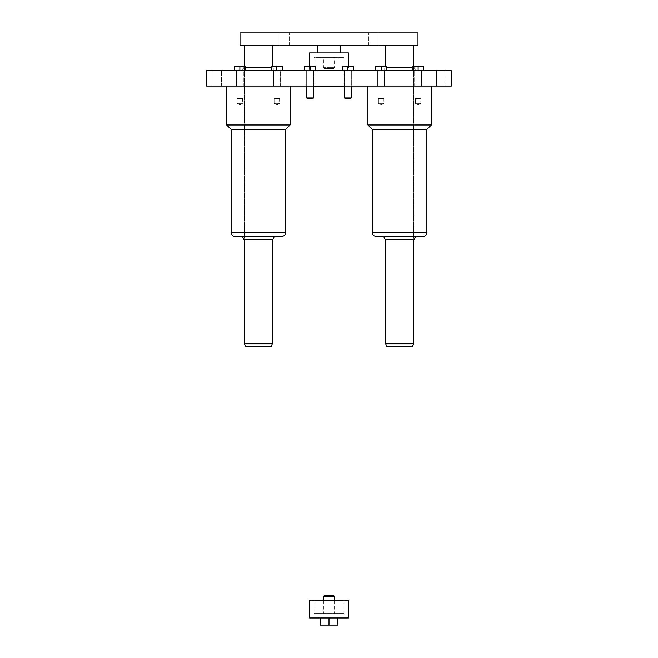 <?xml version="1.0" encoding="UTF-8"?>
<svg xmlns="http://www.w3.org/2000/svg" width="658" height="658" viewBox="0 0 658 658"><rect width="100%" height="100%" fill="white"/><g stroke="black" fill="none" stroke-linecap="round" stroke-linejoin="round"><path stroke-width="0.49" stroke-dasharray="3.29 2.47" d="M234.322 70.719L245.442 70.719L234.322 70.719L234.322 66.269L239.882 66.269L239.882 70.719L245.442 70.719L239.882 70.719L239.882 66.269L234.322 66.269L234.322 70.719L234.322 66.269L245.442 66.269L239.882 66.269L239.882 70.719M271.293 70.719L282.414 70.719L271.293 70.719L271.293 66.269L282.414 66.269L271.293 66.269L271.293 70.719L271.293 66.269L276.853 66.269L276.853 70.719L282.414 70.719L276.853 70.719L276.853 66.269L276.853 70.719M304.564 70.719L315.684 70.719L304.564 70.719L304.564 66.269L315.684 66.269L304.564 66.269L304.564 70.719L304.564 66.269L310.124 66.269L310.124 70.719L315.684 70.719L306.677 70.719L313.57 70.719L306.677 70.719L313.57 70.719L310.124 70.719L310.124 66.269L310.124 70.719M342.316 70.719L353.436 70.719L342.316 70.719L342.316 66.269L353.436 66.269L342.316 66.269L342.316 70.719L342.316 66.269L347.876 66.269L347.876 70.719L353.436 70.719L344.43 70.719L347.876 70.719L347.876 66.269L347.876 70.719M412.558 70.719L423.678 70.719L412.558 70.719L412.558 66.269L418.118 66.269L418.118 70.719L423.678 70.719L414.672 70.719L418.118 70.719L418.118 66.269L412.558 66.269L412.558 70.719L412.558 66.269L423.678 66.269L423.678 70.719L423.678 66.269L418.118 66.269L418.118 70.719M383.507 70.719L415.757 70.719L383.507 70.719L385.284 67.272L386.707 67.272M313.981 86.848L344.019 86.848L313.981 86.848L313.981 70.719L344.019 70.719L313.981 70.719L344.019 70.719L313.981 70.719L313.981 57.369L344.019 57.369L313.981 57.369M451.355 70.719L206.645 70.719L206.645 86.066L451.355 86.066L451.355 70.719M436.616 70.719L446.075 70.719L436.616 70.719L446.075 70.719L436.616 70.719L436.616 86.066L446.075 86.066L436.616 86.066L446.075 86.066L436.616 86.066L436.616 70.719M211.925 70.719L221.384 70.719L211.925 70.719L221.384 70.719L211.925 70.719L211.925 86.066L221.384 86.066L211.925 86.066L221.384 86.066L211.925 86.066L211.925 70.719M274.493 70.719L242.243 70.719L274.493 70.719L272.716 67.272L271.293 67.272M375.586 70.719L386.707 70.719L375.586 70.719L375.586 66.269L386.707 66.269L375.586 66.269L375.586 70.719L375.586 66.269L381.147 66.269L381.147 70.719L386.707 70.719L377.7 70.719L384.601 70.719L377.7 70.719L384.601 70.719L381.147 70.719L381.147 66.269L381.147 70.719M313.463 86.066L313.463 70.719L306.784 70.719L313.463 70.719L306.784 70.719L313.463 70.719L313.463 97.968L306.784 97.968M313.463 86.848L306.784 86.848L306.784 70.719L306.784 86.066L351.224 86.066L306.776 86.066M307.344 98.527L312.904 98.527L307.344 98.527L312.904 98.527L313.463 97.968M351.216 86.066L351.216 70.719L344.537 70.719L351.216 70.719L344.537 70.719L351.216 70.719L351.216 97.968L344.537 97.968L351.216 97.968L344.537 97.968L344.537 70.719L344.537 86.066M351.216 97.968L350.656 98.527L345.096 98.527L350.656 98.527L345.096 98.527L344.537 97.968M351.323 70.719L344.43 70.719L351.323 70.719L351.323 86.066L344.43 86.066L351.323 86.066L344.43 86.066L351.323 86.066L351.323 70.719M242.243 236.23L274.493 236.23L242.243 236.23M244.019 239.676L272.716 239.676M244.463 66.269L244.463 239.676L272.272 239.676L244.463 239.676L244.463 67.272L272.272 67.272L244.463 67.272M234.454 236.23L282.282 236.23M423.546 236.23L375.718 236.23M426.886 129.453L372.379 129.453M413.981 239.676L385.284 239.676M413.537 66.269L413.537 239.676L385.728 239.676L413.537 239.676L413.537 67.272L385.728 67.272L413.537 67.272M415.757 236.23L383.507 236.23L415.757 236.23M290.071 86.066L226.665 86.066L290.071 86.066M226.665 125.004L290.071 125.004M431.335 125.004L367.929 125.004M367.929 86.066L431.335 86.066L367.929 86.066M310.124 86.066L313.57 86.066L310.124 86.066M306.677 86.066L313.57 86.066L306.677 86.066L306.677 70.719L306.677 86.066M239.882 66.269L245.442 66.269L245.442 70.719M282.414 70.719L282.414 66.269L282.414 70.719L282.414 66.269L276.853 66.269M315.684 70.719L315.684 66.269L315.684 70.719L315.684 66.269L310.124 66.269M353.436 70.719L353.436 66.269L353.436 70.719L353.436 66.269L347.876 66.269M386.707 70.719L386.707 66.269L386.707 70.719L386.707 66.269L381.147 66.269M423.678 70.719L423.678 66.269L418.118 66.269M306.776 86.848L344.537 86.848M245.442 67.272L272.716 67.272M412.558 67.272L385.284 67.272M446.075 86.066L446.075 70.719L446.075 86.066M231.114 129.453L285.621 129.453M237.151 98.527L242.621 98.527L237.151 98.527L237.151 103.396L242.621 103.396L237.151 103.396L242.621 103.396L237.151 103.396L239.882 104.976L242.621 103.396L242.621 99.416L242.621 103.396L239.882 104.976L237.151 103.396L237.151 98.527L242.621 98.527L237.151 98.527M243.221 74.058L243.221 70.719L236.551 70.719L243.221 70.719L236.551 70.719L243.221 70.719L243.221 86.066L236.551 86.066L243.221 86.066L236.551 86.066L236.551 70.719L236.551 86.066L243.221 86.066L243.221 74.058M243.328 70.719L236.436 70.719L243.328 70.719L236.436 70.719L243.328 70.719L243.328 86.066L236.436 86.066L243.328 86.066L236.436 86.066L243.328 86.066L243.328 70.719M236.436 86.066L236.436 70.719L236.436 86.066M274.115 98.527L279.584 98.527L274.115 98.527L274.115 103.396L279.584 103.396L274.115 103.396L279.584 103.396L274.115 103.396L276.853 104.976L279.584 103.396L279.584 99.416L279.584 103.396L276.853 104.976L274.115 103.396L274.115 98.527L279.584 98.527L274.115 98.527M280.185 74.058L280.185 70.719L273.514 70.719L280.185 70.719L273.514 70.719L280.185 70.719L280.185 86.066L273.514 86.066L280.185 86.066L273.514 86.066L273.514 70.719L273.514 86.066L280.185 86.066L280.185 74.058M280.3 70.719L273.399 70.719L280.3 70.719L273.399 70.719L280.3 70.719L280.3 86.066L273.399 86.066L280.3 86.066L273.399 86.066L280.3 86.066L280.3 70.719M378.416 98.527L383.885 98.527L378.416 98.527L378.416 103.396L383.885 103.396L378.416 103.396L383.885 103.396L378.416 103.396L381.147 104.976L383.885 103.396L383.885 99.416L383.885 103.396L381.147 104.976L378.416 103.396L378.416 98.527L383.885 98.527L378.416 98.527M384.486 74.058L384.486 70.719L377.815 70.719L384.486 70.719L377.815 70.719L384.486 70.719L384.486 86.066L377.815 86.066L384.486 86.066L384.486 74.058M377.7 86.066L384.601 86.066L377.7 86.066L377.7 70.719L377.7 86.066L384.601 86.066L377.7 86.066M415.379 98.527L420.849 98.527L415.379 98.527L420.849 98.527L415.379 98.527L415.379 103.396L420.849 103.396L415.379 103.396L420.849 103.396L415.379 103.396L418.118 104.976L420.849 103.396L420.849 99.416L420.849 103.396L418.118 104.976L415.379 103.396L415.379 98.527M421.449 74.058L421.449 70.719L414.779 70.719L421.449 70.719L414.779 70.719L421.449 70.719L421.449 86.066L414.779 86.066L421.449 86.066L421.449 74.058M418.118 86.066L414.672 86.066L418.118 86.066M378.786 86.066L384.486 86.066L378.786 86.066M421.449 86.066L414.779 86.066L421.449 86.066M421.564 70.719L414.672 70.719L421.564 70.719L421.564 86.066L414.672 86.066L421.564 86.066L421.564 70.719M240.014 45.69L240.014 32.9L417.986 32.9L417.986 45.69L240.014 45.69M333.729 68.498L324.271 68.498L333.729 68.498L334.56 67.659L323.44 67.659L334.56 67.659L334.56 57.369L323.44 57.369L334.56 57.369M317.321 45.69L340.68 45.69L317.321 45.69M279.782 45.69L289.232 45.69L279.782 45.69L289.232 45.69L279.782 45.69L279.782 32.9L289.232 32.9L279.782 32.9L289.232 32.9L279.782 32.9L279.782 45.69M378.218 45.69L368.768 45.69L378.218 45.69L368.768 45.69L378.218 45.69L378.218 32.9L368.768 32.9L378.218 32.9L368.768 32.9L378.218 32.9L378.218 45.69M244.463 45.69L272.272 45.69L244.463 45.69M413.537 45.69L385.728 45.69L413.537 45.69M344.019 86.848L344.019 57.369M272.272 343.797L244.463 343.797M271.261 346.577L245.475 346.577M385.728 343.797L413.537 343.797M386.74 346.577L412.525 346.577M340.68 52.92L317.321 52.92L340.68 52.92M309.531 52.92L348.469 52.92M348.469 70.719L309.531 70.719L348.469 70.719L348.469 66.269M309.531 617.977L348.469 617.977M329 617.977L337.899 617.977L320.101 617.977L329 617.977L329 625.1L337.899 625.1L337.899 617.977M309.531 600.186L348.469 600.186M320.101 617.977L320.101 625.1L329 625.1M334.56 600.186L334.56 613.536L323.44 613.536L334.56 613.536M323.44 596.567L334.56 596.567M324.271 595.737L333.729 595.737M313.981 600.186L344.019 600.186L313.981 600.186L313.981 613.536L344.019 613.536L313.981 613.536M231.114 232.899L285.621 232.899M426.886 232.899L372.379 232.899M344.43 86.066L344.43 70.719L344.43 86.066M313.57 86.066L313.57 70.719L313.57 86.066M272.272 66.269L272.272 67.272M244.019 67.272L242.243 70.719M385.728 66.269L385.728 67.272M413.981 67.272L415.757 70.719M221.384 86.066L221.384 70.719L221.384 86.066M242.621 98.527L242.621 99.416L242.621 98.527M279.584 98.527L279.584 99.416L279.584 98.527M273.399 86.066L273.399 70.719L273.399 86.066M383.885 98.527L383.885 99.416L383.885 98.527M377.815 74.058L377.815 86.066L377.815 74.058M384.601 86.066L384.601 70.719L384.601 86.066M420.849 98.527L420.849 99.416L420.849 98.527M414.779 74.058L414.779 86.066L414.779 74.058M414.672 86.066L414.672 70.719L414.672 86.066M324.271 68.498L323.44 67.659L323.44 57.369M368.768 45.69L368.768 32.9L368.768 45.69M289.232 45.69L289.232 32.9L289.232 45.69M309.531 66.269L309.531 70.719M323.44 600.186L323.44 613.536M344.019 600.186L344.019 613.536"/><path stroke-width="0.99" d="M206.645 70.719L451.355 70.719L451.355 86.066L206.645 86.066L206.645 70.719M313.463 97.968L312.904 98.527L307.344 98.527L306.784 97.968L306.776 86.848L306.784 97.968L313.463 97.968L313.463 86.066M351.216 97.968L350.656 98.527L345.096 98.527L344.537 97.968L351.216 97.968L351.216 86.848M344.537 97.968L344.537 86.066M274.493 236.23L272.716 239.676L244.019 239.676L242.243 236.23M231.114 129.453L285.621 129.453L285.621 232.899C285.424 234.922 284.305 236.033 282.282 236.23L234.454 236.23C232.669 237.061 230.333 232.373 231.114 232.899L231.114 129.453L226.665 125.004L226.665 86.066M426.886 129.453L372.379 129.453L372.379 232.899C372.576 234.922 373.695 236.033 375.718 236.23L423.546 236.23C425.331 237.061 427.667 232.373 426.886 232.899L426.886 129.453L431.335 125.004L431.335 86.066M383.507 236.23L385.284 239.676L413.981 239.676L415.757 236.23M285.621 129.453L290.071 125.004L290.071 86.066M290.071 125.004L226.665 125.004M372.379 129.453L367.929 125.004L431.335 125.004M367.929 125.004L367.929 86.066M418.118 70.719L418.118 66.269L412.558 66.269L412.558 70.719M418.118 66.269L423.678 66.269L423.678 70.719M381.147 70.719L381.147 66.269L375.586 66.269L375.586 70.719M234.322 70.719L234.322 66.269L245.442 66.269L245.442 70.719M239.882 66.269L239.882 70.719M271.293 70.719L271.293 66.269L282.414 66.269L282.414 70.719M276.853 66.269L276.853 70.719M304.564 70.719L304.564 66.269L315.684 66.269L315.684 70.719M310.124 66.269L310.124 70.719M307.344 98.527L306.784 97.968M342.316 70.719L342.316 66.269L353.436 66.269L353.436 70.719M347.876 66.269L347.876 70.719M381.147 66.269L386.707 66.269L386.707 70.719M344.537 86.848L313.463 86.848M271.293 67.272L245.442 67.272M386.707 67.272L412.558 67.272M240.014 45.69L240.014 32.9L417.986 32.9L417.986 45.69L240.014 45.69M244.463 45.69L244.463 66.269M244.463 239.676L244.463 343.797L272.272 343.797L272.272 239.676M244.463 343.797L245.475 346.577L271.261 346.577L272.272 343.797M413.537 239.676L413.537 343.797L385.728 343.797L385.728 239.676M413.537 45.69L413.537 66.269M413.537 343.797L412.525 346.577L386.74 346.577L385.728 343.797M340.68 52.92L340.68 45.69M348.469 66.269L348.469 52.92L309.531 52.92L309.531 66.269M348.469 617.977L309.531 617.977L309.531 600.186L348.469 600.186L348.469 617.977M337.899 617.977L337.899 625.1L329 625.1L329 617.977M329 625.1L320.101 625.1L320.101 617.977M323.44 596.567L324.271 595.737L333.729 595.737L334.56 596.567L323.44 596.567L323.44 600.186M334.56 596.567L334.56 600.186M285.621 232.899L231.114 232.899M372.379 232.899L426.886 232.899M272.272 45.69L272.272 66.269M385.728 45.69L385.728 66.269M317.321 52.92L317.321 45.69"/></g></svg>
